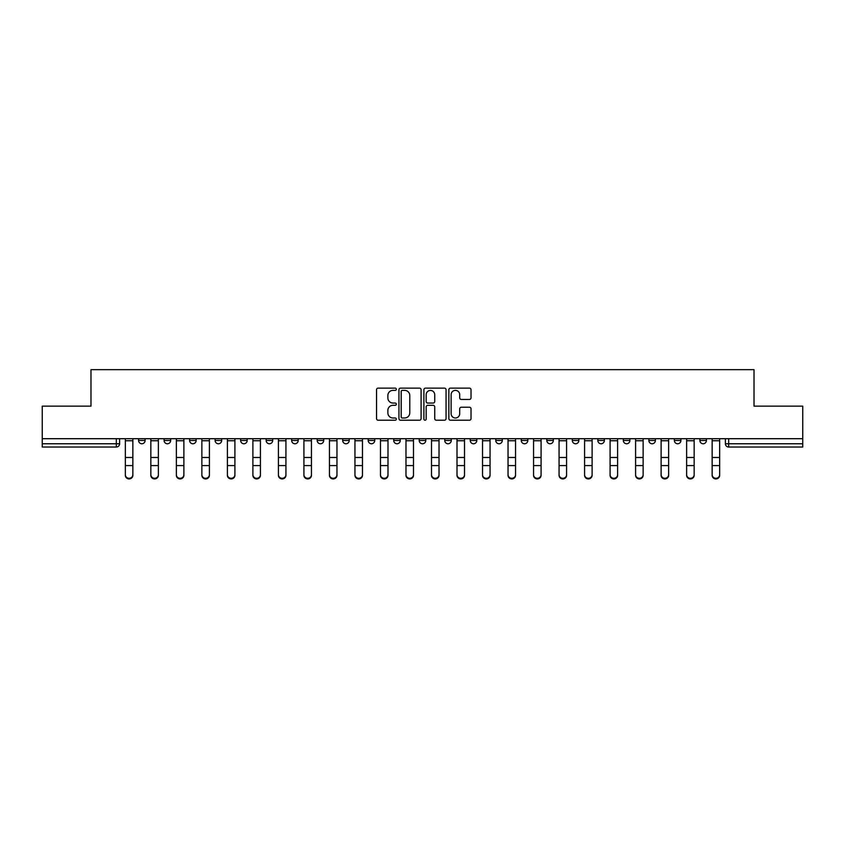 <?xml version="1.0" encoding="UTF-8"?>
<svg xmlns="http://www.w3.org/2000/svg" width="845" height="845" viewBox="0 0 845 845"><rect width="100%" height="100%" fill="white"/><g stroke="black" fill="none" stroke-linecap="round" stroke-linejoin="round"><path stroke-width="1.27" d="M396.337 389.249A1.12 1.12 0 0 0 395.207 388.13L378.148 388.13A1.605 1.605 0 0 0 376.543 389.735L376.543 418.624A1.605 1.605 0 0 0 378.148 420.229L395.207 420.229A1.12 1.12 0 0 0 396.337 419.109A1.12 1.12 0 0 0 395.207 417.99L392.999 417.99A5.133 5.133 0 0 1 387.866 412.846L387.866 410.438A5.133 5.133 0 0 1 392.999 405.304L395.207 405.304A1.12 1.12 0 0 0 396.337 404.174A1.12 1.12 0 0 0 395.207 403.054L392.999 403.054A5.133 5.133 0 0 1 387.866 397.921L387.866 395.513A5.133 5.133 0 0 1 392.999 390.369L395.207 390.369A1.12 1.12 0 0 0 396.337 389.249M648.854 440.488L648.854 438.692L648.854 440.488A3.274 3.274 0 0 0 652.118 443.762A3.274 3.274 0 0 1 648.854 440.488L655.393 440.488A3.274 3.274 0 0 1 652.118 443.762A3.274 3.274 0 0 0 655.393 440.488L655.393 438.692L655.393 440.488M419.226 438.692L419.226 440.488L425.774 440.488A3.274 3.274 0 0 1 422.5 443.762A3.274 3.274 0 0 1 419.226 440.488L419.226 438.692M342.69 438.692L342.69 440.488L349.228 440.488A3.274 3.274 0 0 1 345.964 443.762A3.274 3.274 0 0 1 342.69 440.488L342.69 438.692M291.662 438.692L291.662 440.488L298.2 440.488A3.274 3.274 0 0 1 294.937 443.762A3.274 3.274 0 0 1 291.662 440.488L291.662 438.692M266.143 438.692L266.143 440.488L272.692 440.488A3.274 3.274 0 0 1 269.418 443.762A3.274 3.274 0 0 1 266.143 440.488L266.143 438.692M215.116 438.692L215.116 440.488L221.665 440.488A3.274 3.274 0 0 1 218.39 443.762A3.274 3.274 0 0 1 215.116 440.488L215.116 438.692M469.419 399.442A1.605 1.605 0 0 0 471.024 397.837L471.024 389.735A1.605 1.605 0 0 0 469.419 388.13L450.469 388.13A1.605 1.605 0 0 0 448.864 389.735L448.864 418.624A1.605 1.605 0 0 0 450.469 420.229L469.419 420.229A1.605 1.605 0 0 0 471.024 418.624L471.024 408.832A1.605 1.605 0 0 0 469.419 407.227L461.307 407.227A1.605 1.605 0 0 0 459.701 408.832L459.701 413.691A4.299 4.299 0 0 1 455.413 417.99A4.299 4.299 0 0 1 451.114 413.691L451.114 394.668A4.299 4.299 0 0 1 455.413 390.369A4.299 4.299 0 0 1 459.701 394.668L459.701 397.837A1.605 1.605 0 0 0 461.307 399.442L469.419 399.442M42.25 438.692L42.25 406.139L90.985 406.139L90.985 369.666L754.015 369.666L754.015 406.139L802.75 406.139L802.75 438.692L42.25 438.692L42.25 443.762L119.61 443.762L119.61 438.692L119.61 443.762A3.274 3.274 0 0 1 116.335 447.026L42.25 447.026L42.25 443.762M421.095 389.735A1.605 1.605 0 0 0 419.49 388.13L400.551 388.13A1.605 1.605 0 0 0 398.946 389.735L398.946 418.624A1.605 1.605 0 0 0 400.551 420.229L419.49 420.229A1.605 1.605 0 0 0 421.095 418.624L421.095 389.735M425.51 388.13L444.449 388.13A1.605 1.605 0 0 1 446.054 389.735L446.054 418.624A1.605 1.605 0 0 1 444.449 420.229L436.347 420.229A1.605 1.605 0 0 1 434.742 418.624L434.742 406.91A1.605 1.605 0 0 0 433.136 405.304L427.76 405.304A1.605 1.605 0 0 0 426.155 406.91L426.155 419.109A1.12 1.12 0 0 1 425.024 420.229A1.12 1.12 0 0 1 423.905 419.109L423.905 389.735A1.605 1.605 0 0 1 425.51 388.13M725.39 438.692L725.39 443.762L802.75 443.762L802.75 447.026L728.665 447.026A3.274 3.274 0 0 1 725.39 443.762L725.39 438.692M802.75 438.692L802.75 443.762M706.42 438.692L706.42 440.488A3.274 3.274 0 0 1 703.146 443.762A3.274 3.274 0 0 1 699.882 440.488L706.42 440.488M699.882 438.692L699.882 440.488M674.363 438.692L674.363 440.488L680.912 440.488L680.912 438.692L680.912 440.488A3.274 3.274 0 0 1 677.637 443.762A3.274 3.274 0 0 1 674.363 440.488A3.274 3.274 0 0 0 677.637 443.762M623.335 438.692L623.335 440.488L629.884 440.488L629.884 438.692L629.884 440.488A3.274 3.274 0 0 1 626.61 443.762A3.274 3.274 0 0 1 623.335 440.488A3.274 3.274 0 0 0 626.61 443.762M604.365 440.488L604.365 438.692L604.365 440.488A3.274 3.274 0 0 1 601.091 443.762A3.274 3.274 0 0 1 597.827 440.488L604.365 440.488A3.274 3.274 0 0 1 601.091 443.762M597.827 438.692L597.827 440.488M578.857 438.692L578.857 440.488A3.274 3.274 0 0 1 575.582 443.762A3.274 3.274 0 0 1 572.308 440.488L578.857 440.488A3.274 3.274 0 0 1 575.582 443.762M572.308 438.692L572.308 440.488M553.338 438.692L553.338 440.488A3.274 3.274 0 0 1 550.063 443.762A3.274 3.274 0 0 1 546.799 440.488L553.338 440.488M546.799 438.692L546.799 440.488M527.829 438.692L527.829 440.488A3.274 3.274 0 0 1 524.555 443.762A3.274 3.274 0 0 1 521.28 440.488L527.829 440.488M521.28 438.692L521.28 440.488M502.31 438.692L502.31 440.488A3.274 3.274 0 0 1 499.036 443.762A3.274 3.274 0 0 1 495.772 440.488L502.31 440.488M495.772 438.692L495.772 440.488M476.802 438.692L476.802 440.488A3.274 3.274 0 0 1 473.527 443.762A3.274 3.274 0 0 1 470.253 440.488A3.274 3.274 0 0 0 473.527 443.762M470.253 438.692L470.253 440.488L476.802 440.488M451.283 438.692L451.283 440.488A3.274 3.274 0 0 1 448.008 443.762A3.274 3.274 0 0 1 444.745 440.488A3.274 3.274 0 0 0 448.008 443.762M444.745 438.692L444.745 440.488L451.283 440.488M425.774 438.692L425.774 440.488A3.274 3.274 0 0 1 422.5 443.762M400.255 438.692L400.255 440.488A3.274 3.274 0 0 1 396.992 443.762A3.274 3.274 0 0 1 393.717 440.488L400.255 440.488M393.717 438.692L393.717 440.488M374.747 438.692L374.747 440.488A3.274 3.274 0 0 1 371.473 443.762A3.274 3.274 0 0 1 368.198 440.488L374.747 440.488L374.747 438.692M368.198 438.692L368.198 440.488M349.228 438.692L349.228 440.488M323.719 438.692L323.719 440.488A3.274 3.274 0 0 1 320.445 443.762A3.274 3.274 0 0 1 317.171 440.488L323.719 440.488L323.719 438.692M317.171 438.692L317.171 440.488M298.2 438.692L298.2 440.488L298.2 438.692M272.692 440.488L272.692 438.692L272.692 440.488A3.274 3.274 0 0 1 269.418 443.762M247.173 438.692L247.173 440.488A3.274 3.274 0 0 1 243.909 443.762A3.274 3.274 0 0 1 240.635 440.488A3.274 3.274 0 0 0 243.909 443.762A3.274 3.274 0 0 0 247.173 440.488L247.173 438.692M240.635 438.692L240.635 440.488L247.173 440.488M221.665 438.692L221.665 440.488M196.146 438.692L196.146 440.488A3.274 3.274 0 0 1 192.882 443.762A3.274 3.274 0 0 1 189.607 440.488A3.274 3.274 0 0 0 192.882 443.762A3.274 3.274 0 0 0 196.146 440.488L189.607 440.488L189.607 438.692M164.088 438.692L164.088 440.488L170.637 440.488L170.637 438.692L170.637 440.488A3.274 3.274 0 0 1 167.363 443.762A3.274 3.274 0 0 1 164.088 440.488A3.274 3.274 0 0 0 167.363 443.762M138.58 438.692L138.58 440.488L145.118 440.488L145.118 438.692L145.118 440.488A3.274 3.274 0 0 1 141.854 443.762A3.274 3.274 0 0 1 138.58 440.488A3.274 3.274 0 0 0 141.854 443.762M116.335 438.692L116.335 447.026A3.274 3.274 0 0 0 119.61 443.762M402.315 390.369A1.12 1.12 0 0 0 401.185 391.499L401.185 416.86A1.12 1.12 0 0 0 402.315 417.99L404.639 417.99A5.133 5.133 0 0 0 409.783 412.846L409.783 395.513A5.133 5.133 0 0 0 404.639 390.369L402.315 390.369M434.742 394.752A4.299 4.299 0 0 0 430.443 390.453A4.299 4.299 0 0 0 426.155 394.752L426.155 401.449A1.605 1.605 0 0 0 427.76 403.054L433.136 403.054A1.605 1.605 0 0 0 434.742 401.449L434.742 394.752M125.335 475.334L125.335 474.7A3.76 3.591 0 0 0 129.095 478.291A3.76 3.591 0 0 0 132.855 474.7L132.855 475.334A3.76 3.591 180 0 1 129.095 478.925A3.76 3.591 180 0 1 125.335 475.334L125.335 466.218M125.335 438.692L125.335 474.7M132.855 438.692L132.855 474.7M150.843 475.334L150.843 474.7A3.76 3.591 0 0 0 154.603 478.291A3.76 3.591 0 0 0 158.374 474.7L158.374 475.334A3.76 3.591 180 0 1 154.603 478.925A3.76 3.591 180 0 1 150.843 475.334L150.843 466.218M176.362 475.334L176.362 474.7A3.76 3.591 0 0 0 180.122 478.291A3.76 3.591 0 0 0 183.883 474.7L183.883 475.334A3.76 3.591 180 0 1 180.122 478.925A3.76 3.591 180 0 1 176.362 475.334L176.362 466.218M150.843 438.692L150.843 474.7M158.374 438.692L158.374 474.7M176.362 438.692L176.362 474.7M183.883 438.692L183.883 474.7M201.87 475.334L201.87 474.7A3.76 3.591 0 0 0 205.631 478.291A3.76 3.591 0 0 0 209.402 474.7L209.402 475.334A3.76 3.591 180 0 1 205.631 478.925A3.76 3.591 180 0 1 201.87 475.334L201.87 466.218M227.389 475.334L227.389 474.7A3.76 3.591 0 0 0 231.15 478.291A3.76 3.591 0 0 0 234.91 474.7L234.91 475.334A3.76 3.591 180 0 1 231.15 478.925A3.76 3.591 180 0 1 227.389 475.334L227.389 466.218M252.898 475.334L252.898 474.7A3.76 3.591 0 0 0 256.658 478.291A3.76 3.591 0 0 0 260.418 474.7L260.418 475.334A3.76 3.591 180 0 1 256.658 478.925A3.76 3.591 180 0 1 252.898 475.334L252.898 466.218M201.87 438.692L201.87 474.7M209.402 438.692L209.402 474.7M227.389 438.692L227.389 474.7M234.91 438.692L234.91 474.7M252.898 438.692L252.898 474.7M260.418 438.692L260.418 474.7M278.417 475.334L278.417 474.7A3.76 3.591 0 0 0 282.177 478.291A3.76 3.591 0 0 0 285.937 474.7L285.937 475.334A3.76 3.591 180 0 1 282.177 478.925A3.76 3.591 180 0 1 278.417 475.334L278.417 466.218M278.417 438.692L278.417 474.7M285.937 438.692L285.937 474.7M303.925 475.334L303.925 474.7A3.76 3.591 0 0 0 307.686 478.291A3.76 3.591 0 0 0 311.446 474.7L311.446 475.334A3.76 3.591 180 0 1 307.686 478.925A3.76 3.591 180 0 1 303.925 475.334L303.925 466.218M303.925 438.692L303.925 474.7M311.446 438.692L311.446 474.7M329.444 475.334L329.444 474.7A3.76 3.591 0 0 0 333.205 478.291A3.76 3.591 0 0 0 336.965 474.7L336.965 475.334A3.76 3.591 180 0 1 333.205 478.925A3.76 3.591 180 0 1 329.444 475.334L329.444 466.218M329.444 438.692L329.444 474.7M336.965 438.692L336.965 474.7M354.953 475.334L354.953 474.7A3.76 3.591 0 0 0 358.713 478.291A3.76 3.591 0 0 0 362.473 474.7L362.473 475.334A3.76 3.591 180 0 1 358.713 478.925A3.76 3.591 180 0 1 354.953 475.334L354.953 466.218M354.953 438.692L354.953 474.7M362.473 438.692L362.473 474.7M380.472 475.334L380.472 474.7A3.76 3.591 0 0 0 384.232 478.291A3.76 3.591 0 0 0 387.992 474.7L387.992 475.334A3.76 3.591 180 0 1 384.232 478.925A3.76 3.591 180 0 1 380.472 475.334L380.472 466.218M405.98 475.334L405.98 474.7A3.76 3.591 0 0 0 409.74 478.291A3.76 3.591 0 0 0 413.501 474.7L413.501 475.334A3.76 3.591 180 0 1 409.74 478.925A3.76 3.591 180 0 1 405.98 475.334L405.98 466.218M431.499 475.334L431.499 474.7A3.76 3.591 0 0 0 435.259 478.291A3.76 3.591 0 0 0 439.02 474.7L439.02 475.334A3.76 3.591 180 0 1 435.259 478.925A3.76 3.591 180 0 1 431.499 475.334L431.499 466.218M457.008 475.334L457.008 474.7A3.76 3.591 0 0 0 460.768 478.291A3.76 3.591 0 0 0 464.528 474.7L464.528 475.334A3.76 3.591 180 0 1 460.768 478.925A3.76 3.591 180 0 1 457.008 475.334L457.008 466.218M482.527 475.334L482.527 474.7A3.76 3.591 0 0 0 486.287 478.291A3.76 3.591 0 0 0 490.047 474.7L490.047 475.334A3.76 3.591 180 0 1 486.287 478.925A3.76 3.591 180 0 1 482.527 475.334L482.527 466.218M508.035 475.334L508.035 474.7A3.76 3.591 0 0 0 511.795 478.291A3.76 3.591 0 0 0 515.556 474.7L515.556 475.334A3.76 3.591 180 0 1 511.795 478.925A3.76 3.591 180 0 1 508.035 475.334L508.035 466.218M380.472 438.692L380.472 474.7M387.992 438.692L387.992 474.7M405.98 438.692L405.98 474.7M413.501 438.692L413.501 474.7M431.499 438.692L431.499 474.7M439.02 438.692L439.02 474.7M457.008 438.692L457.008 474.7M464.528 438.692L464.528 474.7M482.527 438.692L482.527 474.7M490.047 438.692L490.047 474.7M508.035 438.692L508.035 474.7M515.556 438.692L515.556 474.7M533.554 475.334L533.554 474.7A3.76 3.591 0 0 0 537.314 478.291A3.76 3.591 0 0 0 541.075 474.7L541.075 475.334A3.76 3.591 180 0 1 537.314 478.925A3.76 3.591 180 0 1 533.554 475.334L533.554 466.218M533.554 438.692L533.554 474.7M541.075 438.692L541.075 474.7M559.063 475.334L559.063 474.7A3.76 3.591 0 0 0 562.823 478.291A3.76 3.591 0 0 0 566.583 474.7L566.583 475.334A3.76 3.591 180 0 1 562.823 478.925A3.76 3.591 180 0 1 559.063 475.334L559.063 466.218M559.063 438.692L559.063 474.7M566.583 438.692L566.583 474.7M584.582 475.334L584.582 474.7A3.76 3.591 0 0 0 588.342 478.291A3.76 3.591 0 0 0 592.102 474.7L592.102 475.334A3.76 3.591 180 0 1 588.342 478.925A3.76 3.591 180 0 1 584.582 475.334L584.582 466.218M584.582 438.692L584.582 474.7M592.102 438.692L592.102 474.7M610.09 475.334L610.09 474.7A3.76 3.591 0 0 0 613.85 478.291A3.76 3.591 0 0 0 617.611 474.7L617.611 475.334A3.76 3.591 180 0 1 613.85 478.925A3.76 3.591 180 0 1 610.09 475.334L610.09 466.218M610.09 438.692L610.09 474.7M617.611 438.692L617.611 474.7M635.598 475.334L635.598 474.7A3.76 3.591 0 0 0 639.369 478.291A3.76 3.591 0 0 0 643.129 474.7L643.129 475.334A3.76 3.591 180 0 1 639.369 478.925A3.76 3.591 180 0 1 635.598 475.334L635.598 466.218M635.598 438.692L635.598 474.7M643.129 438.692L643.129 474.7M661.117 475.334L661.117 474.7A3.76 3.591 0 0 0 664.878 478.291A3.76 3.591 0 0 0 668.638 474.7L668.638 475.334A3.76 3.591 180 0 1 664.878 478.925A3.76 3.591 180 0 1 661.117 475.334L661.117 466.218M661.117 438.692L661.117 474.7M668.638 438.692L668.638 474.7M686.626 475.334L686.626 474.7A3.76 3.591 0 0 0 690.397 478.291A3.76 3.591 0 0 0 694.157 474.7L694.157 475.334A3.76 3.591 180 0 1 690.397 478.925A3.76 3.591 180 0 1 686.626 475.334L686.626 466.218M686.626 438.692L686.626 474.7M694.157 438.692L694.157 474.7M712.145 475.334L712.145 474.7A3.76 3.591 0 0 0 715.905 478.291A3.76 3.591 0 0 0 719.665 474.7L719.665 475.334A3.76 3.591 180 0 1 715.905 478.925A3.76 3.591 180 0 1 712.145 475.334L712.145 466.218M712.145 438.692L712.145 474.7M719.665 438.692L719.665 474.7M728.665 438.692L728.665 447.026M132.855 440.741L125.335 440.741M132.855 457.483L125.335 457.483M132.855 465.584L125.335 465.584M158.374 440.741L150.843 440.741M158.374 457.483L150.843 457.483M158.374 465.584L150.843 465.584M183.883 440.741L176.362 440.741M183.883 457.483L176.362 457.483M183.883 465.584L176.362 465.584M209.402 440.741L201.87 440.741M209.402 457.483L201.87 457.483M209.402 465.584L201.87 465.584M234.91 440.741L227.389 440.741M234.91 457.483L227.389 457.483M234.91 465.584L227.389 465.584M260.418 440.741L252.898 440.741M260.418 457.483L252.898 457.483M260.418 465.584L252.898 465.584M285.937 440.741L278.417 440.741M285.937 457.483L278.417 457.483M285.937 465.584L278.417 465.584M311.446 440.741L303.925 440.741M311.446 457.483L303.925 457.483M311.446 465.584L303.925 465.584M336.965 440.741L329.444 440.741M336.965 457.483L329.444 457.483M336.965 465.584L329.444 465.584M362.473 440.741L354.953 440.741M362.473 457.483L354.953 457.483M362.473 465.584L354.953 465.584M387.992 440.741L380.472 440.741M387.992 457.483L380.472 457.483M387.992 465.584L380.472 465.584M413.501 440.741L405.98 440.741M413.501 457.483L405.98 457.483M413.501 465.584L405.98 465.584M439.02 440.741L431.499 440.741M439.02 457.483L431.499 457.483M439.02 465.584L431.499 465.584M464.528 440.741L457.008 440.741M464.528 457.483L457.008 457.483M464.528 465.584L457.008 465.584M490.047 440.741L482.527 440.741M490.047 457.483L482.527 457.483M490.047 465.584L482.527 465.584M515.556 440.741L508.035 440.741M515.556 457.483L508.035 457.483M515.556 465.584L508.035 465.584M541.075 440.741L533.554 440.741M541.075 457.483L533.554 457.483M541.075 465.584L533.554 465.584M566.583 440.741L559.063 440.741M566.583 457.483L559.063 457.483M566.583 465.584L559.063 465.584M592.102 440.741L584.582 440.741M592.102 457.483L584.582 457.483M592.102 465.584L584.582 465.584M617.611 440.741L610.09 440.741M617.611 457.483L610.09 457.483M617.611 465.584L610.09 465.584M643.129 440.741L635.598 440.741M643.129 457.483L635.598 457.483M643.129 465.584L635.598 465.584M668.638 440.741L661.117 440.741M668.638 457.483L661.117 457.483M668.638 465.584L661.117 465.584M694.157 440.741L686.626 440.741M694.157 457.483L686.626 457.483M694.157 465.584L686.626 465.584M719.665 440.741L712.145 440.741M719.665 457.483L712.145 457.483M719.665 465.584L712.145 465.584"/></g></svg>

